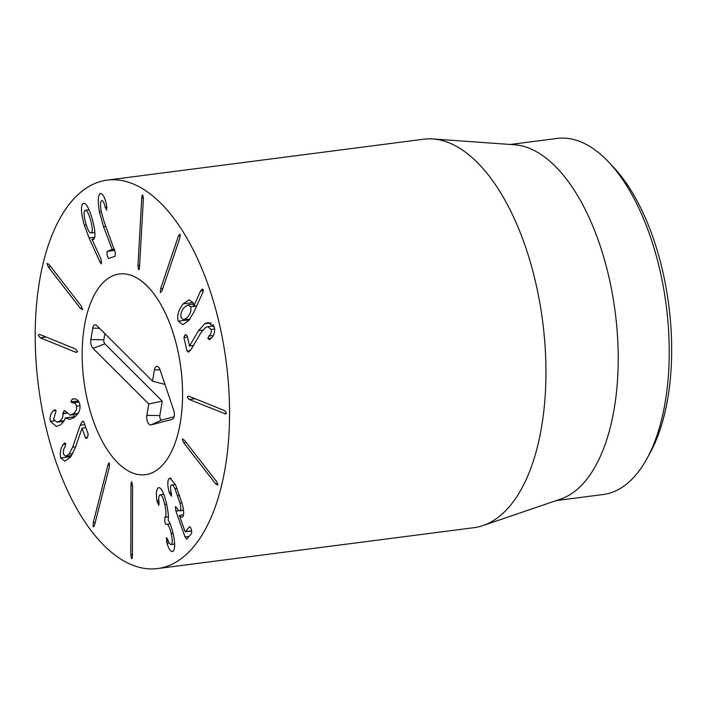 <?xml version="1.0" encoding="UTF-8"?>
<svg xmlns="http://www.w3.org/2000/svg" width="707" height="707" viewBox="0 0 707 707"><rect width="100%" height="100%" fill="white"/><g stroke="black" fill="none" stroke-linecap="round" stroke-linejoin="round"><path stroke-width="1.06" d="M189.193 399.482L187.311 397.148L188.08 396.123L189.193 396.335L224.526 410.608L226.408 412.941L225.63 413.966L189.193 399.482L195.105 398.721M182.282 439.197L184.333 440.099L216.501 481.476L217.889 484.993L215.838 484.083L183.661 442.715L182.282 439.197L182.653 438.764M169.176 492.337C167.462 485.727 167.373 481.184 168.92 478.71L169.936 478.091L175.601 484.984L182.273 504.038C183.988 510.728 184.12 514.979 182.671 516.799L181.823 517.285L179.357 515.421L184.987 531.417L185.252 531.797L189.423 526.874C189.936 526.45 190.554 527.245 191.288 529.26L191.712 533.361L186.745 539.22L185.013 536.913L175.91 511.073L175.354 506.68L177.042 508.271C178.42 510.604 179.472 511.364 180.197 510.534C181.072 509.606 180.992 507.105 179.949 503.048L174.938 488.723C173.348 485.409 172.11 484.233 171.209 485.196C170.334 486.381 170.378 488.979 171.324 492.991L171.501 496.208L169.176 492.337L171.121 492.081M174.938 488.723L177.068 488.449M175.327 484.41L171.209 485.196M179.949 503.048L181.938 502.792M183.52 510.374L179.649 510.869L183.493 510.109M184.987 531.417L191.774 530.957L185.225 531.814M179.375 515.394L183.493 514.855M168.92 478.71L171.147 478.418M156.936 500.697L158.836 500.45L156.936 500.697C155.92 493.857 156.362 489.544 158.28 487.768L159.269 487.644M158.766 487.618L158.28 487.768C160.966 486.99 163.706 492.24 166.499 503.508C168.275 512.177 168.823 517.71 168.142 520.122L168.186 520.299C169.715 522.12 171.297 526.255 172.941 532.707C175.23 543.082 175.23 549.321 172.941 551.433C170.794 551.937 168.805 549.198 166.958 543.197L166.428 537.541L167.815 539.715C168.955 543.179 170.104 544.744 171.253 544.417C172.579 543.276 172.543 539.591 171.138 533.352C169.494 526.742 167.957 523.737 166.516 524.329L166.375 524.408C165.818 524.576 165.279 523.56 164.758 521.351L164.881 517.277C166.401 515.986 166.357 511.709 164.749 504.471C163.114 497.604 161.488 494.387 159.879 494.838C158.775 495.731 158.492 498.232 159.004 502.332L158.845 505.417L156.91 500.715M163.759 494.273L159.879 494.838M164.881 517.277L168.363 516.826M171.138 533.352L173.029 533.113M170.113 523.807L166.516 524.329M174.629 544.037L170.953 544.514L174.629 543.975M166.958 543.197L169.185 542.914M172.941 551.433L172.402 551.601M130.972 485.347C130.998 482.952 131.272 481.829 131.785 481.98L132.58 486.001L132.403 555.287C132.377 557.682 132.112 558.804 131.59 558.654L130.804 554.633L130.972 485.347L132.571 485.143M107.853 465.303C108.374 463.341 108.878 462.634 109.364 463.191L109.311 467.194L94.703 524.55C94.172 526.512 93.669 527.219 93.191 526.671L93.236 522.667L107.853 465.303L109.673 465.073M80.227 425.234L81.932 421.832L82.931 421.151L83.859 421.893L88.234 434.319L87.385 437.642L86.245 438.437L85.388 437.668L82.039 428.159L75.322 447.743L70.223 457.482L64.85 461.123L60.793 457.933C59.653 453.037 60.475 448.547 63.25 444.456L64.85 442.944L65.769 443.669L65.106 446.63C63.383 449.44 62.879 452.056 63.603 454.468L65.875 456.271L68.994 454.097L72.635 447.178L80.227 425.234L84.831 424.642M63.25 444.456L65.866 444.12M60.793 457.933L70.912 456.625M82.039 428.159L85.892 427.655M73.254 398.907L72.945 398.951C76.223 398.262 78.512 400.047 79.803 404.316C80.739 409.963 78.618 414.496 73.431 417.925L69.675 419.313L65.221 417.97C64.602 420.727 62.817 423.131 59.856 425.172L56.41 426.418L50.321 421.381C49.631 416.9 50.63 413.383 53.308 410.82L54.156 410.122L56.092 410.891L53.555 419.357L56.984 422.194L59.167 421.372C62.207 419.348 63.427 416.803 62.835 413.736L63.992 410.758L66.025 411.536L70.081 415.089L72.591 414.143C75.764 412.208 77.072 409.539 76.524 406.154C75.843 403.724 74.518 402.628 72.529 402.857L70.93 401.894L72.132 399.225L73.563 398.872M70.93 401.894L78.336 400.94M76.524 406.154L80.024 405.703M63.992 410.758L64.752 410.475M62.835 413.736L66.608 413.25M59.167 421.372L64.098 420.736M74.27 414.549L73.51 416.865M55.464 409.954L54.854 409.866M53.308 410.82L55.95 410.475M50.321 421.381L54.165 420.886M62.172 421.522L62.782 422.689M65.309 417.925L75.269 416.635M75.552 349.028L77.434 351.37L76.665 352.395L75.543 352.174L40.219 337.787L38.337 335.445L39.106 334.42L40.228 334.641L75.552 349.028M82.498 309.348L80.448 308.438L48.306 266.972L46.918 263.455L48.969 264.365L81.119 305.831L82.498 309.348L82.127 309.781M190.616 306.776L188.009 304.797L184.209 307.457C181.284 311.098 180.267 314.562 181.178 317.85L183.74 319.856L187.602 317.143C190.536 313.555 191.544 310.099 190.616 306.776L196.661 305.998M178.323 321.19C176.679 315.976 178.288 310.205 183.157 303.877L189.061 299.812L193.25 302.835L193.727 306.237L200.505 291.143L202.405 289.039L203.263 289.693L202.918 292.203L193.904 312.087L188.849 320.501L182.848 324.716L178.323 321.19L189.458 319.75M200.505 291.143L203.351 290.78M193.727 306.237L196.732 305.848M183.157 303.877L193.152 302.578M193.497 303.683L193.179 304.125M189.476 319.113L189.609 319.564M188.972 351.953L187.01 351.052L183.9 337.539L185.119 334.8L187.169 335.648L189.547 345.997L198.526 330.629L204.783 323.744L208.256 322.498L214.451 327.429C215.078 332.502 213.753 336.338 210.474 338.945L209.873 339.431L207.823 338.582L208.821 336.108C210.889 334.234 211.685 332.007 211.207 329.444L207.743 326.669L205.666 327.438L201.203 332.325L191.076 349.514L188.336 352.183M211.207 329.444L214.689 328.994M208.821 336.108L213.267 335.533M209.873 339.431L209.157 339.696M213.214 324.566L211.87 326.13M189.626 345.944L193.471 345.449M189.547 345.997L193.444 345.484M185.119 334.8L185.879 334.526M187.01 351.052L190.316 350.628M162.009 290.869L160.365 292.618L160.622 288.721L178.447 235.908L180.091 234.158L179.834 238.047L162.009 290.869M139.571 266.512C139.42 268.837 139.085 269.88 138.572 269.623L137.971 265.54L141.762 198.084C141.913 195.759 142.248 194.717 142.761 194.973L143.362 199.056L139.571 266.512M108.525 258.532L107.013 255.227L107.234 251.33L112.201 249.412L103.54 226.717L99.431 211.932C97.637 201.283 97.937 195.105 100.323 193.391C102.824 193.638 104.901 197.483 106.554 204.924L106.642 210.218L105.29 207.443C104.123 202.67 102.922 200.39 101.667 200.585C100.306 201.486 100.147 205.039 101.207 211.252L104.132 221.786L115.312 252.558L115.055 256.279L108.445 258.55M105.29 207.443L107.004 207.222M112.201 249.412L114.41 249.129M112.236 249.598L114.472 249.306M94.879 232.585L91.45 232.877C92.794 231.224 92.467 226.832 90.478 219.709C88.34 212.666 86.484 209.564 84.902 210.412C83.559 212.118 83.894 216.545 85.909 223.695C88.022 230.721 89.869 233.778 91.45 232.877L94.871 232.435M89.029 209.732L84.902 210.412M101.401 263.782L100.076 262.262L89.091 237.967L84.319 225.162C81.075 213.275 80.607 206.099 82.922 203.616C85.406 201.84 88.49 206.851 92.184 218.649C95.251 230.084 95.763 237.013 93.713 239.426L92.043 239.373L100.385 257.728L101.154 259.805L101.26 263.844M92.043 239.152L94.128 238.878M93.713 239.426L93.165 239.691M83.726 203.245L82.922 203.616L84.601 203.404M100.076 262.262L101.631 262.058M35.35 346.501A195.848 94.65 82.6 0 1 107.261 180.108A195.848 94.65 82.6 0 1 226.24 362.214A195.848 94.65 82.6 0 1 157.475 568.578A195.848 94.65 82.6 0 1 35.35 346.501M182.494 388.735A101.189 48.907 82.6 0 1 145.342 474.706A101.189 48.907 82.6 0 1 83.868 380.613A101.189 48.907 82.6 0 1 119.395 273.989A101.189 48.907 82.6 0 1 182.494 388.735M646.852 458.79L650.095 452.878A173.003 83.612 -97.4 0 0 613.11 166.755L608.471 161.868A179.534 86.767 82.6 0 1 669.096 341.985A179.534 86.767 82.6 0 1 646.852 458.79A179.534 86.767 82.6 0 1 603.168 494.511L556.356 500.565M510.33 144.467L557.143 138.422A179.534 86.767 82.6 0 1 608.471 161.868M432.931 138.952L514.616 144.776A179.534 86.767 82.6 0 1 618.077 348.586A179.534 86.767 82.6 0 1 560.421 499.177L482.908 525.584A195.848 94.65 -97.4 0 0 545.804 361.295A195.848 94.65 -97.4 0 0 432.931 138.952A195.848 94.65 -97.4 0 0 423.67 139.217L107.261 180.108M157.475 568.578L473.884 527.687A195.848 94.65 -97.4 0 0 482.908 525.584M104.875 333.607L103.849 339.767A3.031 1.467 -97.4 0 0 104.848 343.849L162.248 401.116L159.844 415.583A3.031 1.467 -97.4 0 0 160.224 418.712A3.031 1.467 -97.4 0 0 161.753 420.002L174.019 416.803M148.744 403.989L93.006 348.365A6.531 3.155 82.6 0 1 90.858 339.572L92.75 328.163A6.531 3.155 82.6 0 1 95.489 324.796A6.531 3.155 82.6 0 1 96.797 325.556L152.544 381.17L154.435 369.761A6.531 3.155 82.6 0 1 157.175 366.385A6.531 3.155 82.6 0 1 160.109 370.008L173.657 410.122A6.531 3.155 82.6 0 1 172.367 419.313A6.531 3.155 82.6 0 1 172.11 419.41L150.971 424.925A6.531 3.155 82.6 0 1 147.683 422.141A6.531 3.155 82.6 0 1 146.844 415.389L148.744 403.989L162.248 401.116M152.544 381.17L164.97 384.405M147.083 285.937A101.189 48.907 82.6 0 1 182.565 396A101.189 48.907 82.6 0 1 145.342 474.706A101.189 48.907 82.6 0 1 83.868 380.613A101.189 48.907 82.6 0 1 119.395 273.989A101.189 48.907 82.6 0 1 147.083 285.937M224.517 413.754L226.284 413.524M183.661 442.715L186.109 442.396M215.838 484.083L217.809 483.835M169.653 493.875L171.456 493.645M177.616 495.757L179.64 495.492M175.91 511.073L178.986 510.675M185.013 536.913L189.158 536.374M157.237 502.421L158.995 502.191M164.749 504.471L166.658 504.224M164.74 517.356L168.372 516.888M166.428 541.341L168.328 541.094M130.804 554.633L132.412 554.421M93.236 522.667L95.242 522.402M81.932 421.832L83.718 421.602M72.635 447.178L75.649 446.789M68.994 454.097L72.848 453.602M63.771 443.696L65.68 443.448M85.388 437.668L87.597 437.386M72.132 399.225L74.73 398.889M72.529 402.857L78.99 402.027M72.591 414.143L78.106 413.436M62.764 413.436L66.467 412.959M40.219 337.787L46.096 337.027M75.543 352.174L77.319 351.945M48.306 266.972L50.745 266.654M80.448 308.438L82.419 308.19M201.327 289.79L203.209 289.552M207.823 338.582L211.366 338.132M204.783 323.744L211.26 322.905M198.526 330.629L202.706 330.089M183.9 337.539L187.496 337.08M178.447 235.908L180.356 235.661M160.622 288.721L162.831 288.438M141.762 198.084L143.397 197.872M137.971 265.54L139.641 265.328M99.431 211.932L101.287 211.685M103.54 226.717L105.891 226.417M107.234 251.33L114.799 250.349M84.319 225.162L86.272 224.906M89.091 237.967L94.703 237.243M93.006 348.365L104.848 343.849M146.844 415.389L159.844 415.583M150.971 424.925L161.753 420.002M172.11 419.41L172.623 419.171M154.435 369.761L160.056 369.841M92.75 328.163L99.519 328.269M90.858 339.572L103.849 339.767M65.875 456.271L71.699 455.52M70.081 415.089L77.646 414.108M56.984 422.194L63.754 421.319M193.577 304.072L188.009 304.797M189.997 319.051L183.74 319.856M207.743 326.669L213.929 325.865"/></g></svg>
